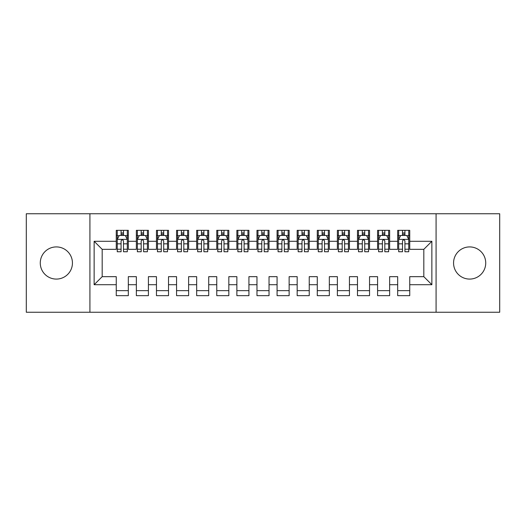 <?xml version="1.0" encoding="UTF-8"?>
<svg xmlns="http://www.w3.org/2000/svg" width="526" height="526" viewBox="0 0 526 526"><rect width="100%" height="100%" fill="white"/><g stroke="black" fill="none" stroke-linecap="round" stroke-linejoin="round"><path stroke-width="0.79" d="M469.646 246.918A16.082 16.082 0 0 0 453.563 263A16.082 16.082 0 0 0 469.646 279.082A16.082 16.082 0 0 0 485.728 263A16.082 16.082 0 0 0 469.646 246.918M56.354 246.918A16.082 16.082 0 0 0 40.272 263A16.082 16.082 0 0 0 56.354 279.082A16.082 16.082 0 0 0 72.437 263A16.082 16.082 0 0 0 56.354 246.918M436.08 312.247L499.7 312.247L499.7 213.753L436.08 213.753L436.08 312.247L89.92 312.247L89.92 213.753L26.3 213.753L26.3 312.247L89.92 312.247M436.08 213.753L89.92 213.753M94.141 284.711L94.141 241.289L116.259 241.289L116.259 249.331L102.182 249.331L102.182 276.669L94.141 284.711L116.259 284.711L116.259 295.665L128.318 295.665L128.318 284.711L136.359 284.711L136.359 295.665L148.417 295.665L148.417 284.711L156.459 284.711L156.459 295.665L168.524 295.665L168.524 284.711L176.565 284.711L176.565 295.665L188.624 295.665L188.624 284.711L196.665 284.711L196.665 295.665L208.723 295.665L208.723 284.711L216.765 284.711L216.765 295.665L228.83 295.665L228.83 284.711L236.864 284.711L236.864 295.665L248.93 295.665L248.93 284.711L256.971 284.711L256.971 295.665L269.029 295.665L269.029 284.711L277.07 284.711L277.07 295.665L289.136 295.665L289.136 284.711L297.17 284.711L297.17 295.665L309.235 295.665L309.235 284.711L317.277 284.711L317.277 295.665L329.335 295.665L329.335 284.711L337.376 284.711L337.376 295.665L349.435 295.665L349.435 284.711L357.476 284.711L357.476 295.665L369.541 295.665L369.541 284.711L377.583 284.711L377.583 295.665L389.641 295.665L389.641 284.711L397.682 284.711L397.682 295.665L409.741 295.665L409.741 276.669L423.818 276.669L423.818 249.331L409.741 249.331L409.741 241.289L431.859 241.289L431.859 284.711L409.741 284.711M409.741 241.289L409.741 230.335L397.682 230.335L397.682 241.289L389.641 241.289L389.641 230.335L377.583 230.335L377.583 241.289L369.541 241.289L369.541 230.335L357.476 230.335L357.476 241.289L349.435 241.289L349.435 230.335L337.376 230.335L337.376 241.289L329.335 241.289L329.335 230.335L317.277 230.335L317.277 241.289L309.235 241.289L309.235 230.335L297.17 230.335L297.17 241.289L289.136 241.289L289.136 230.335L277.07 230.335L277.07 241.289L269.029 241.289L269.029 230.335L256.971 230.335L256.971 241.289L248.93 241.289L248.93 230.335L236.864 230.335L236.864 241.289L228.83 241.289L228.83 230.335L216.765 230.335L216.765 241.289L208.723 241.289L208.723 230.335L196.665 230.335L196.665 241.289L188.624 241.289L188.624 230.335L176.565 230.335L176.565 241.289L168.524 241.289L168.524 230.335L156.459 230.335L156.459 241.289L148.417 241.289L148.417 230.335L136.359 230.335L136.359 241.289L128.318 241.289L128.318 230.335L116.259 230.335L116.259 241.289M389.641 284.711L389.641 276.669L397.682 276.669L397.682 284.711M431.859 241.289L423.818 249.331M369.541 284.711L369.541 276.669L377.583 276.669L377.583 284.711M397.682 241.289L397.682 249.331L389.641 249.331L389.641 241.289M349.435 284.711L349.435 276.669L357.476 276.669L357.476 284.711M377.583 241.289L377.583 249.331L369.541 249.331L369.541 241.289M329.335 284.711L329.335 276.669L337.376 276.669L337.376 284.711M357.476 241.289L357.476 249.331L349.435 249.331L349.435 241.289M309.235 284.711L309.235 276.669L317.277 276.669L317.277 284.711M337.376 241.289L337.376 249.331L329.335 249.331L329.335 241.289M289.136 284.711L289.136 276.669L297.17 276.669L297.17 284.711M317.277 241.289L317.277 249.331L309.235 249.331L309.235 241.289M269.029 284.711L269.029 276.669L277.07 276.669L277.07 284.711M297.17 241.289L297.17 249.331L289.136 249.331L289.136 241.289M248.93 284.711L248.93 276.669L256.971 276.669L256.971 284.711M277.07 241.289L277.07 249.331L269.029 249.331L269.029 241.289M228.83 284.711L228.83 276.669L236.864 276.669L236.864 284.711M256.971 241.289L256.971 249.331L248.93 249.331L248.93 241.289M208.723 284.711L208.723 276.669L216.765 276.669L216.765 284.711M236.864 241.289L236.864 249.331L228.83 249.331L228.83 241.289M188.624 284.711L188.624 276.669L196.665 276.669L196.665 284.711M216.765 241.289L216.765 249.331L208.723 249.331L208.723 241.289M168.524 284.711L168.524 276.669L176.565 276.669L176.565 284.711M196.665 241.289L196.665 249.331L188.624 249.331L188.624 241.289M148.417 284.711L148.417 276.669L156.459 276.669L156.459 284.711M176.565 241.289L176.565 249.331L168.524 249.331L168.524 241.289M128.318 284.711L128.318 276.669L136.359 276.669L136.359 284.711M156.459 241.289L156.459 249.331L148.417 249.331L148.417 241.289M102.182 276.669L116.259 276.669L116.259 284.711M136.359 241.289L136.359 249.331L128.318 249.331L128.318 241.289M397.682 235.359L398.688 235.359M402.508 235.359L404.921 235.359M408.741 235.359L409.741 235.359M377.583 235.359L378.588 235.359M382.409 235.359L384.815 235.359M388.635 235.359L389.641 235.359M357.476 235.359L358.482 235.359M362.302 235.359L364.715 235.359M368.535 235.359L369.541 235.359M337.376 235.359L338.382 235.359M342.202 235.359L344.615 235.359M348.436 235.359L349.435 235.359M317.277 235.359L318.283 235.359M322.103 235.359L324.509 235.359M328.329 235.359L329.335 235.359M297.17 235.359L298.176 235.359M301.996 235.359L304.409 235.359M308.229 235.359L309.235 235.359M277.07 235.359L278.076 235.359M281.897 235.359L284.31 235.359M288.13 235.359L289.136 235.359M256.971 235.359L257.977 235.359M261.797 235.359L264.203 235.359M268.023 235.359L269.029 235.359M236.864 235.359L237.87 235.359M241.69 235.359L244.103 235.359M247.924 235.359L248.93 235.359M216.765 235.359L217.771 235.359M221.591 235.359L224.004 235.359M227.824 235.359L228.83 235.359M196.665 235.359L197.671 235.359M201.491 235.359L203.897 235.359M207.717 235.359L208.723 235.359M176.565 235.359L177.564 235.359M181.385 235.359L183.798 235.359M187.618 235.359L188.624 235.359M156.459 235.359L157.465 235.359M161.285 235.359L163.698 235.359M167.518 235.359L168.524 235.359M136.359 235.359L137.365 235.359M141.185 235.359L143.591 235.359M147.411 235.359L148.417 235.359M116.259 235.359L117.259 235.359M121.079 235.359L123.492 235.359M127.312 235.359L128.318 235.359M116.259 290.641L128.318 290.641M136.359 290.641L148.417 290.641M156.459 290.641L168.524 290.641M176.565 290.641L188.624 290.641M196.665 290.641L208.723 290.641M216.765 290.641L228.83 290.641M236.864 290.641L248.93 290.641M256.971 290.641L269.029 290.641M277.07 290.641L289.136 290.641M297.17 290.641L309.235 290.641M317.277 290.641L329.335 290.641M337.376 290.641L349.435 290.641M357.476 290.641L369.541 290.641M377.583 290.641L389.641 290.641M397.682 290.641L409.741 290.641M94.141 241.289L102.182 249.331M423.818 276.669L431.859 284.711M123.492 232.946L121.079 232.946M127.312 249.225L123.492 249.225L123.492 251.744L127.312 251.744L127.312 239.481L125.3 235.457L119.27 235.457L117.259 239.481L117.259 251.744L121.079 251.744L121.079 249.225L117.259 249.225M117.259 239.481L117.259 230.335M127.312 239.481L127.312 230.335M121.079 235.457L121.079 230.335M123.492 230.335L123.492 235.457M123.492 249.225L123.492 240.987C122.689 239.442 121.887 239.442 121.079 240.987L121.079 249.225M143.591 232.946L141.185 232.946M147.411 249.225L143.591 249.225L143.591 251.744L147.411 251.744L147.411 239.481L145.406 235.457L139.37 235.457L137.365 239.481L137.365 251.744L141.185 251.744L141.185 249.225L137.365 249.225M137.365 239.481L137.365 230.335M147.411 239.481L147.411 230.335M141.185 235.457L141.185 230.335M143.591 230.335L143.591 235.457M143.591 249.225L143.591 240.987C142.789 239.442 141.987 239.442 141.185 240.987L141.185 249.225M163.698 232.946L161.285 232.946M167.518 249.225L163.698 249.225L163.698 251.744L167.518 251.744L167.518 239.481L165.506 235.457L159.477 235.457L157.465 239.481L157.465 251.744L161.285 251.744L161.285 249.225L157.465 249.225M157.465 239.481L157.465 230.335M167.518 239.481L167.518 230.335M161.285 235.457L161.285 230.335M163.698 230.335L163.698 235.457M163.698 249.225L163.698 240.987C162.896 239.442 162.087 239.442 161.285 240.987L161.285 249.225M183.798 232.946L181.385 232.946M187.618 249.225L183.798 249.225L183.798 251.744L187.618 251.744L187.618 239.481L185.606 235.457L179.576 235.457L177.564 239.481L177.564 251.744L181.385 251.744L181.385 249.225L177.564 249.225M177.564 239.481L177.564 230.335M187.618 239.481L187.618 230.335M181.385 235.457L181.385 230.335M183.798 230.335L183.798 235.457M183.798 249.225L183.798 240.987C182.995 239.442 182.193 239.442 181.385 240.987L181.385 249.225M203.897 232.946L201.491 232.946M207.717 249.225L203.897 249.225L203.897 251.744L207.717 251.744L207.717 239.481L205.712 235.457L199.676 235.457L197.671 239.481L197.671 251.744L201.491 251.744L201.491 249.225L197.671 249.225M197.671 239.481L197.671 230.335M207.717 239.481L207.717 230.335M201.491 235.457L201.491 230.335M203.897 230.335L203.897 235.457M203.897 249.225L203.897 240.987C203.095 239.442 202.293 239.442 201.491 240.987L201.491 249.225M224.004 232.946L221.591 232.946M227.824 249.225L224.004 249.225L224.004 251.744L227.824 251.744L227.824 239.481L225.812 235.457L219.783 235.457L217.771 239.481L217.771 251.744L221.591 251.744L221.591 249.225L217.771 249.225M217.771 239.481L217.771 230.335M227.824 239.481L227.824 230.335M221.591 235.457L221.591 230.335M224.004 230.335L224.004 235.457M224.004 249.225L224.004 240.987C223.202 239.442 222.393 239.442 221.591 240.987L221.591 249.225M244.103 232.946L241.69 232.946M247.924 249.225L244.103 249.225L244.103 251.744L247.924 251.744L247.924 239.481L245.912 235.457L239.882 235.457L237.87 239.481L237.87 251.744L241.69 251.744L241.69 249.225L237.87 249.225M237.87 239.481L237.87 230.335M247.924 239.481L247.924 230.335M241.69 235.457L241.69 230.335M244.103 230.335L244.103 235.457M244.103 249.225L244.103 240.987C243.301 239.442 242.499 239.442 241.69 240.987L241.69 249.225M264.203 232.946L261.797 232.946M268.023 249.225L264.203 249.225L264.203 251.744L268.023 251.744L268.023 239.481L266.018 235.457L259.982 235.457L257.977 239.481L257.977 251.744L261.797 251.744L261.797 249.225L257.977 249.225M257.977 239.481L257.977 230.335M268.023 239.481L268.023 230.335M261.797 235.457L261.797 230.335M264.203 230.335L264.203 235.457M264.203 249.225L264.203 240.987C263.401 239.442 262.599 239.442 261.797 240.987L261.797 249.225M284.31 232.946L281.897 232.946M288.13 249.225L284.31 249.225L284.31 251.744L288.13 251.744L288.13 239.481L286.118 235.457L280.088 235.457L278.076 239.481L278.076 251.744L281.897 251.744L281.897 249.225L278.076 249.225M278.076 239.481L278.076 230.335M288.13 239.481L288.13 230.335M281.897 235.457L281.897 230.335M284.31 230.335L284.31 235.457M284.31 249.225L284.31 240.987C283.507 239.442 282.699 239.442 281.897 240.987L281.897 249.225M304.409 232.946L301.996 232.946M308.229 249.225L304.409 249.225L304.409 251.744L308.229 251.744L308.229 239.481L306.217 235.457L300.188 235.457L298.176 239.481L298.176 251.744L301.996 251.744L301.996 249.225L298.176 249.225M298.176 239.481L298.176 230.335M308.229 239.481L308.229 230.335M301.996 235.457L301.996 230.335M304.409 230.335L304.409 235.457M304.409 249.225L304.409 240.987C303.607 239.442 302.805 239.442 301.996 240.987L301.996 249.225M324.509 232.946L322.103 232.946M328.329 249.225L324.509 249.225L324.509 251.744L328.329 251.744L328.329 239.481L326.324 235.457L320.288 235.457L318.283 239.481L318.283 251.744L322.103 251.744L322.103 249.225L318.283 249.225M318.283 239.481L318.283 230.335M328.329 239.481L328.329 230.335M322.103 235.457L322.103 230.335M324.509 230.335L324.509 235.457M324.509 249.225L324.509 240.987C323.707 239.442 322.905 239.442 322.103 240.987L322.103 249.225M344.615 232.946L342.202 232.946M348.436 249.225L344.615 249.225L344.615 251.744L348.436 251.744L348.436 239.481L346.424 235.457L340.394 235.457L338.382 239.481L338.382 251.744L342.202 251.744L342.202 249.225L338.382 249.225M338.382 239.481L338.382 230.335M348.436 239.481L348.436 230.335M342.202 235.457L342.202 230.335M344.615 230.335L344.615 235.457M344.615 249.225L344.615 240.987C343.813 239.442 343.005 239.442 342.202 240.987L342.202 249.225M364.715 232.946L362.302 232.946M368.535 249.225L364.715 249.225L364.715 251.744L368.535 251.744L368.535 239.481L366.523 235.457L360.494 235.457L358.482 239.481L358.482 251.744L362.302 251.744L362.302 249.225L358.482 249.225M358.482 239.481L358.482 230.335M368.535 239.481L368.535 230.335M362.302 235.457L362.302 230.335M364.715 230.335L364.715 235.457M364.715 249.225L364.715 240.987C363.913 239.442 363.111 239.442 362.302 240.987L362.302 249.225M384.815 232.946L382.409 232.946M388.635 249.225L384.815 249.225L384.815 251.744L388.635 251.744L388.635 239.481L386.63 235.457L380.594 235.457L378.588 239.481L378.588 251.744L382.409 251.744L382.409 249.225L378.588 249.225M378.588 239.481L378.588 230.335M388.635 239.481L388.635 230.335M382.409 235.457L382.409 230.335M384.815 230.335L384.815 235.457M384.815 249.225L384.815 240.987C384.013 239.442 383.211 239.442 382.409 240.987L382.409 249.225M404.921 232.946L402.508 232.946M408.741 249.225L404.921 249.225L404.921 251.744L408.741 251.744L408.741 239.481L406.729 235.457L400.7 235.457L398.688 239.481L398.688 251.744L402.508 251.744L402.508 249.225L398.688 249.225M398.688 239.481L398.688 230.335M408.741 239.481L408.741 230.335M402.508 235.457L402.508 230.335M404.921 230.335L404.921 235.457M404.921 249.225L404.921 240.987C404.119 239.442 403.31 239.442 402.508 240.987L402.508 249.225M127.259 239.383L117.311 239.383M117.259 235.701L119.152 235.701M125.425 235.701L127.312 235.701M121.079 243.834L117.259 243.834M127.312 243.834L123.492 243.834M123.492 234.228L121.079 234.228M147.365 239.383L137.411 239.383M137.365 235.701L139.252 235.701M145.524 235.701L147.411 235.701M141.185 243.834L137.365 243.834M147.411 243.834L143.591 243.834M143.591 234.228L141.185 234.228M167.465 239.383L157.517 239.383M157.465 235.701L159.352 235.701M165.624 235.701L167.518 235.701M161.285 243.834L157.465 243.834M167.518 243.834L163.698 243.834M163.698 234.228L161.285 234.228M187.565 239.383L177.617 239.383M177.564 235.701L179.458 235.701M185.731 235.701L187.618 235.701M181.385 243.834L177.564 243.834M187.618 243.834L183.798 243.834M183.798 234.228L181.385 234.228M207.671 239.383L197.717 239.383M197.671 235.701L199.558 235.701M205.83 235.701L207.717 235.701M201.491 243.834L197.671 243.834M207.717 243.834L203.897 243.834M203.897 234.228L201.491 234.228M227.771 239.383L217.823 239.383M217.771 235.701L219.658 235.701M225.93 235.701L227.824 235.701M221.591 243.834L217.771 243.834M227.824 243.834L224.004 243.834M224.004 234.228L221.591 234.228M247.871 239.383L237.923 239.383M237.87 235.701L239.764 235.701M246.036 235.701L247.924 235.701M241.69 243.834L237.87 243.834M247.924 243.834L244.103 243.834M244.103 234.228L241.69 234.228M267.977 239.383L258.023 239.383M257.977 235.701L259.864 235.701M266.136 235.701L268.023 235.701M261.797 243.834L257.977 243.834M268.023 243.834L264.203 243.834M264.203 234.228L261.797 234.228M288.077 239.383L278.129 239.383M278.076 235.701L279.964 235.701M286.236 235.701L288.13 235.701M281.897 243.834L278.076 243.834M288.13 243.834L284.31 243.834M284.31 234.228L281.897 234.228M308.177 239.383L298.229 239.383M298.176 235.701L300.07 235.701M306.342 235.701L308.229 235.701M301.996 243.834L298.176 243.834M308.229 243.834L304.409 243.834M304.409 234.228L301.996 234.228M328.283 239.383L318.329 239.383M318.283 235.701L320.17 235.701M326.442 235.701L328.329 235.701M322.103 243.834L318.283 243.834M328.329 243.834L324.509 243.834M324.509 234.228L322.103 234.228M348.383 239.383L338.435 239.383M338.382 235.701L340.269 235.701M346.542 235.701L348.436 235.701M342.202 243.834L338.382 243.834M348.436 243.834L344.615 243.834M344.615 234.228L342.202 234.228M368.483 239.383L358.535 239.383M358.482 235.701L360.376 235.701M366.648 235.701L368.535 235.701M362.302 243.834L358.482 243.834M368.535 243.834L364.715 243.834M364.715 234.228L362.302 234.228M388.589 239.383L378.635 239.383M378.588 235.701L380.476 235.701M386.748 235.701L388.635 235.701M382.409 243.834L378.588 243.834M388.635 243.834L384.815 243.834M384.815 234.228L382.409 234.228M408.689 239.383L398.741 239.383M398.688 235.701L400.575 235.701M406.848 235.701L408.741 235.701M402.508 243.834L398.688 243.834M408.741 243.834L404.921 243.834M404.921 234.228L402.508 234.228"/></g></svg>
